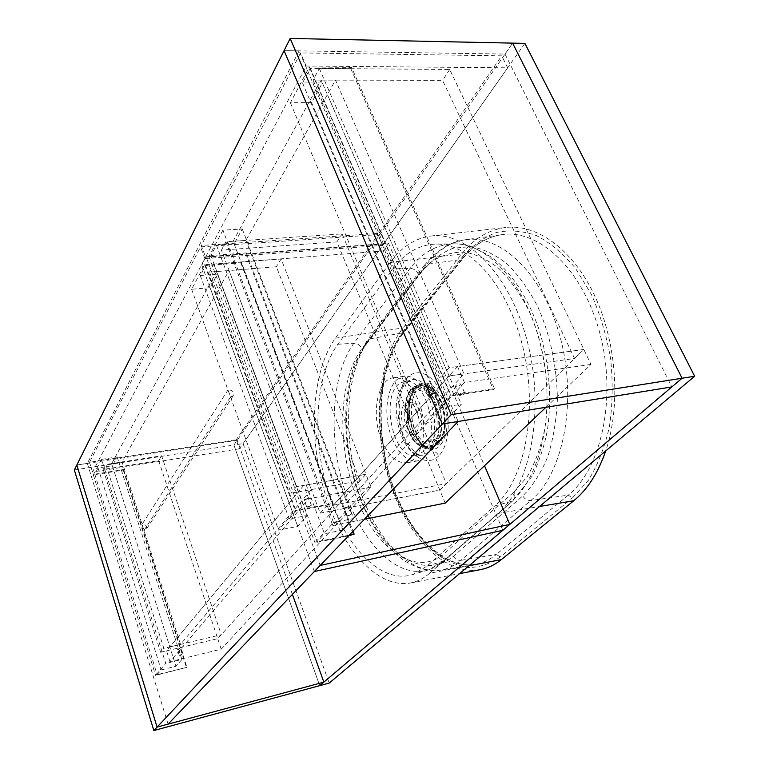 <?xml version="1.0" encoding="UTF-8"?>
<svg xmlns="http://www.w3.org/2000/svg" width="769" height="769" viewBox="0 0 769 769"><rect width="100%" height="100%" fill="white"/><g stroke="black" fill="none" stroke-linecap="round" stroke-linejoin="round"><path stroke-width="0.58" stroke-dasharray="3.85 2.88" d="M305.456 499.86L304.063 499.715L308.638 497.889L305.456 499.86M308.177 507.184L306.793 507.05L311.378 505.223L308.177 507.184M178.648 649.305L177.351 649.305L181.061 647.979L178.648 649.305M180.58 655.332L179.273 655.342L183.003 654.015L180.58 655.332M371.014 487.19L308.744 498.745L169.968 661.657L221.212 649.18L371.014 487.19L365.919 474.262L217.723 638.654L166.556 650.862L303.755 485.393L365.919 474.262L360.113 480.692L291.115 493.217L209.553 272.12L276.379 266.756L360.113 480.692M221.212 649.18L217.723 638.654L221.261 634.723L161.625 455.786L105.872 464.486L163.826 648.344L221.261 634.723M308.744 498.745L303.755 485.393M169.968 661.657L166.556 650.862M160.606 652.275L217.723 638.654L158.664 460.679L103.2 469.426L160.606 652.275L163.826 648.344M103.2 469.426L105.872 464.486M158.664 460.679L161.625 455.786M213.849 264.151L296.469 486.69L365.919 474.262L281.098 258.98L213.849 264.151L209.553 272.12M281.098 258.98L276.379 266.756M296.469 486.69L291.115 493.217M456.613 386.769L455.238 386.547C456.228 384.558 458.074 383.693 460.766 383.952C460.718 385.115 459.333 386.057 456.613 386.769M460.41 395.526L459.035 395.314C460.045 393.344 461.89 392.478 464.582 392.719C464.524 393.863 463.13 394.795 460.41 395.526M345.319 508.28L343.935 508.165L348.732 506.194L345.319 508.28M348.29 516.018L346.906 515.912L351.712 513.942L348.29 516.018M545.923 407.291L590.996 364.419L583.834 349.472L439.781 490.074L327.594 511.712L457.507 366.544L583.834 349.472L574.587 358.498L440.704 377.118L313.07 80.053L442.56 80.38L574.587 358.498M445.193 503.118L439.781 490.074L446.376 483.643L342.128 233.901L225.913 241.754L326.008 506.569L446.376 483.643M590.996 364.419L464.486 382.549L457.507 366.544M464.486 382.549L332.823 525.554L327.594 511.712M332.823 525.554L364.439 519.238M320.183 513.144L439.781 490.074L336.899 241.899L221.414 250.108L320.183 513.144L326.008 506.569M221.414 250.108L225.913 241.754M336.899 241.899L342.128 233.901M319.318 68.46L449.067 367.688L583.834 349.472L449.692 69.47L319.318 68.46L313.07 80.053M449.692 69.47L442.56 80.38M449.067 367.688L440.704 377.118M205.573 257.192L383.568 244.09L507.694 67.816L306.177 66.047L205.573 257.192L201.257 245.513L300.535 52.907L501.715 55.839L378.954 233.343L201.257 245.513M306.177 66.047L300.535 52.907M383.568 244.09L378.954 233.343M507.694 67.816L501.715 55.839M239.447 448.76L92.52 471.993L204.852 258.557L382.674 245.369L239.447 448.76L236.218 439.724L89.512 462.304L200.546 246.887L378.06 234.632L236.218 439.724M382.674 245.369L378.06 234.632M204.852 258.557L200.546 246.887M92.52 471.993L89.512 462.304M320.154 565.446L206.063 256.769L388.556 243.36L484.499 465.726M388.556 243.36L383.135 251.011L502.83 530.302M206.063 256.769L201.757 264.949L383.135 251.011M314.329 571.521L201.757 264.949M74.343 469.955L233.901 445.049L512.606 43.122L505.012 54.07L284.078 50.639L299.083 50.869L458.132 421.479M524.891 43.372L243.062 443.617L233.901 445.049L237.208 440.281L76.813 465.024L87.339 463.399L299.083 50.869M168.075 724.138L87.339 463.399M505.012 54.07L671.818 386.942M233.901 445.049L319.721 685.65L233.901 445.049M292.412 594.399L237.208 440.281M392.209 438.686C399.073 454.392 407.608 461.784 417.807 460.842C429.765 458.785 437.436 437.436 433.706 414.722C430.15 391.969 416.221 374.282 404.263 376.262C387.778 377.81 381.347 413.539 392.209 438.686M381.684 440.416C370.86 415.135 377.156 379.252 393.507 377.723C405.359 375.762 419.22 393.555 422.796 416.423C426.545 439.262 418.97 460.698 407.118 462.736C396.996 463.659 388.518 456.219 381.684 440.416M243.062 443.617L329.199 683.083M222.904 230.2L208.947 256.558L245.84 253.847L246.349 252.943L210.879 255.529L216.416 245.1L234.084 243.888L242.254 228.989L222.904 230.2L333.544 522.536L315.002 542.731L348.54 535.839M242.254 228.989L353.74 518.527L333.544 522.536M234.084 243.888L342.926 530.004L353.74 518.527M216.416 245.1L324.499 533.744L342.926 530.004M210.879 255.529L317.155 541.722L324.499 533.744M349.203 535.137L317.155 541.722M246.349 252.943L353.009 531.177M245.84 253.847L353.461 534.82M208.947 256.558L315.002 542.731M351.52 67.374L350.789 68.662L310.272 68.345L302.515 82.937L322.374 82.965L311.599 102.604L290.384 102.767L309.311 67.018L351.52 67.374L494.477 388.576L450.49 395.103L424.546 423.383L446.683 419.836L461.333 404.283L440.618 407.464L451.259 395.891L493.477 389.614L494.477 388.576M309.311 67.018L450.49 395.103M350.789 68.662L493.477 389.614M310.272 68.345L451.259 395.891M302.515 82.937L440.618 407.464M322.374 82.965L461.333 404.283M311.599 102.604L446.683 419.836M290.384 102.767L424.546 423.383M233.094 241.274L321.125 80.082L449.086 375.954L333.477 505.146L233.094 241.274L245.897 240.409L335.486 80.111L463.995 373.878L346.781 502.609L245.897 240.409M333.477 505.146L346.781 502.609M449.086 375.954L463.995 373.878M321.125 80.082L335.486 80.111M101.566 459.343L93.347 474.877L123.271 470.109L123.578 469.561L94.798 474.146L98.076 467.975L112.361 465.735L117.186 456.94L101.566 459.343L165.729 663.416L155.578 675.393L186.896 667.309L157.145 674.682L161.182 669.924L175.957 666.281L181.878 659.475L165.729 663.416M117.186 456.94L181.878 659.475M112.361 465.735L175.957 666.281M98.076 467.975L161.182 669.924M94.798 474.146L157.145 674.682M123.578 469.561L186.896 667.309M123.271 470.109L186.521 667.732M93.347 474.877L155.578 675.393M241.264 261.912L240.764 262.796L205.573 265.516L200.267 275.513L217.502 274.11L210.052 287.673L191.625 289.279L204.621 264.728L241.264 261.912L333.15 503.378L295.142 510.587L278.58 530.149L297.709 526.381L307.129 515.547L289.25 518.998L296.017 511.02L332.516 504.089L333.15 503.378M204.621 264.728L295.142 510.587M240.764 262.796L332.516 504.089M205.573 265.516L296.017 511.02M200.267 275.513L289.25 518.998M217.502 274.11L307.129 515.547M210.052 287.673L297.709 526.381M191.625 289.279L278.58 530.149M230.546 396.852L233.218 395.727C234.237 391.94 232.517 389.989 228.028 389.873L230.546 396.852L143.928 530.523L141.986 524.448C145.85 524.362 147.273 526.015 146.264 529.408L143.928 530.523M228.028 389.873L141.986 524.448M111.678 463.572L216.55 271.553L298.353 491.9L169.814 646.931L111.678 463.572L122.069 461.958L229.047 270.553L311.272 489.555L180.523 644.384L122.069 461.958M169.814 646.931L180.523 644.384M298.353 491.9L311.272 489.555M216.55 271.553L229.047 270.553M439.906 442.531L438.474 444.242L431.601 447.875C414.52 451.086 401.034 407.109 413.674 390.248L415.039 388.451L421.422 384.394C438.551 378.636 453.835 425.824 439.906 442.531L441.569 443.453C449.038 433.572 448.981 411.271 441.358 396.564C431.995 381.395 422.95 378.886 414.231 389.027L413.674 390.248M407.099 414.491L406.936 413.501L407.628 413.635L408.185 419.076L407.628 413.635L405.907 411.434L407.137 412.684C408.983 415.02 409.223 417.327 407.839 419.595L406.513 422.787C410.886 439.397 418.009 447.894 427.891 448.269L431.592 447.049L431.899 445.616L429.958 445.991L430.015 441.512L431.947 442.079L434.264 439.657L431.947 442.079L431.899 445.616L433.783 444.818L435.331 445.943L438.599 442.569L437.35 441.031C444.299 429.66 442.05 405.417 432.87 393.267L431.294 394.478L431.236 393.584L433.764 390.883L432.87 393.267L432.216 392.892L430.198 394.593L432.457 392.824L430.121 394.603L427.151 394.055L425.065 392.382C417.778 388.316 412.309 391.056 408.675 400.601L407.041 413.097L407.753 419.999C408.954 426.574 411.184 432.101 414.433 436.59C419.605 443.146 424.796 444.79 430.015 441.512L432.947 438.436C439.897 429.237 437.859 406.349 429.14 396.208L430.121 394.603L426.91 391.594L425.065 392.382L424.344 387.98L428.333 388.508L429.64 387.047L433.764 390.883M438.599 442.569L436.898 441.589L433.783 444.818C433.793 441.291 434.831 440.214 436.898 441.589L437.35 441.031L432.947 438.436L433.831 439.695L436.946 441.348L435.648 440.829L435.59 440.128C442.223 429.227 440.041 406.08 431.294 394.478L429.14 396.208L427.151 394.055L425.584 386.461L429.64 387.047M425.584 386.461L417.769 385.154L411.444 389.181C407.503 394.007 405.417 400.889 405.196 409.848L404.869 410.31C406.359 391.604 412.847 384.164 424.344 387.98L425.584 386.461M403.533 384.952C386.74 402.485 401.466 458.132 422.556 455.181L431.034 450.922C449.952 433.764 431.572 372.042 410.55 380.222L405.667 383.789C398.938 387.316 394.776 424.392 407.272 442.857C420.278 459.872 418.903 453.201 422.556 455.181L415.423 455.671L423.661 451.49C442.137 434.677 424.305 373.897 403.619 381.933C379.223 386.932 390.739 458.93 415.423 455.671M438.82 455.796C428.054 466.879 411.655 457.843 403.475 437.571C395.16 417.49 396.506 390.383 406.541 378.656C416.394 366.592 433.293 373.542 442.31 394.785C451.48 415.904 449.702 445.02 438.82 455.796C436.965 452.547 434.37 450.922 431.034 450.922L431.034 450.922M407.522 418.624L406.58 421.316L408.185 419.076L405.936 422.815C408.06 431.678 411.482 438.541 416.221 443.405C421.931 447.702 425.815 449.317 427.891 448.269L431.601 447.875C429.208 447.029 427.631 451.182 416.856 437.994C407.858 424.469 407.147 399.467 414.174 389.96L421.422 384.394L417.769 385.154C413.876 386.365 411.069 388.528 409.348 391.623C406.417 396.516 404.84 402.668 404.638 410.098L406.936 413.501L405.35 411.348L405.907 411.434L405.196 409.848L407.455 412.347L408.195 419.566L406.138 422.69C411.396 441.3 419.336 449.067 429.958 445.991L431.447 447.154L435.331 445.943M418.836 432.216L415.702 434.052C413.213 434.408 410.848 433.11 408.608 430.179C404.311 423.44 403.148 416.173 405.119 408.387C406.32 404.869 408.156 402.869 410.627 402.389C419.48 400.082 426.411 425.065 418.836 432.216M415.875 432.707C423.421 425.545 416.5 400.524 407.666 402.831C396.41 403.917 401.745 437.196 412.751 434.533L415.875 432.707M366.323 344.195L423.383 269.698C432.274 259.576 442.262 252.395 453.354 248.185L470.907 246.599C483.172 248.8 495.265 254.597 507.175 263.978C518.691 275.35 528.957 289.73 537.983 307.119C550.393 335.582 556.871 366.275 557.4 399.207C556.448 420.162 553.199 439.407 547.663 456.94C540.924 473.041 532.609 486.056 522.737 495.986L453.383 556.304C422.787 581.989 381.059 551.565 360.757 498.475C340.167 445.674 341.869 377.243 366.323 344.195L367.13 340.283L369.601 338.946C346.386 370.043 342.243 431.39 357.989 483.874C373.542 536.156 408.656 575.702 441.493 569.983L441.493 569.983C448.317 568.733 454.777 565.523 460.862 560.351L496.322 554.468C489.94 559.669 483.134 562.937 475.915 564.273C441.483 570.223 405.128 530.946 389.249 478.558C373.225 426.161 377.964 364.573 402.629 333.227L461.477 259.48L462.65 258.903L462.842 256.394L404.004 330.237L403.763 332.641L369.601 338.946L426.66 264.373L461.477 259.48C472.656 245.455 486.027 237.188 501.599 234.68C538.761 228.604 583.104 269.429 599.935 333.563C617.017 397.563 601.425 468.773 568.243 495.149L572.472 497.899L588.458 480.269C597.676 465.197 604.655 447.375 609.394 426.814C612.605 405.119 613.037 382.606 610.692 359.286C606.731 336.178 600.301 314.569 591.39 294.45L575.472 268.285C563.293 253.664 550.325 242.783 536.551 235.631C522.699 230.767 509.28 229.739 496.274 232.536C483.826 237.381 472.675 245.33 462.842 256.394M453.383 556.304C455.335 559.284 457.834 560.63 460.862 560.351L530.783 500.523C562.831 474.319 577.471 403.119 560.688 339.139C544.125 274.841 501.128 233.891 465.341 239.765C450.365 242.168 437.474 250.367 426.66 264.373L424.132 265.622L367.13 340.283L354.509 364.035C350.395 376.675 347.598 390.335 346.127 405.003C344.435 435.898 348.79 466.283 359.2 496.159C370.418 525.477 385.73 547.201 405.157 561.341C421.393 570.367 430.284 571.329 441.493 569.983L475.915 564.273C443.117 570.252 406.436 531.216 390.537 478.356C374.416 425.651 379.396 363.545 403.763 332.641L462.65 258.903C473.646 245.128 486.633 237.054 501.599 234.68L465.341 239.765C451.019 241.322 437.282 249.935 424.132 265.622L423.383 269.698M479.481 569.819C443.271 575.481 405.446 534.157 388.97 479.568C372.359 424.949 377.291 360.872 403.033 327.94L461.736 253.972C473.935 238.582 488.613 229.739 505.771 227.451C536.973 223.75 573.059 249.367 594.937 296.238C616.796 343.041 620.958 406.099 605.722 450.922M429.679 573.222L498.004 513.452C530.158 486.402 545 411.828 527.88 343.724C511.02 275.504 467.379 231.065 431.034 236.016C415.039 238.179 401.437 246.993 390.248 262.45L335.342 338.177C311.666 371.36 308.09 436.677 324.653 492.247C341.071 547.797 377.435 589.631 411.146 582.854C417.711 581.451 423.882 578.24 429.679 573.222L468.927 565.773M407.214 421.104C409.925 418.644 409.666 415.443 406.455 411.511L407.137 412.684L407.628 419.643L408.195 419.566M407.224 421.095L406.897 412.549L407.455 412.347M513.615 492.41L527.332 476.492C535.099 462.976 540.924 447.049 544.808 428.708C550.748 390.354 544.712 345.887 528.774 310.407C520.142 293.681 510.299 279.82 499.235 268.823C487.738 259.72 476.107 254.135 464.351 252.049C452.816 251.953 442.002 255.097 431.928 261.46L418.557 274.754L361.766 349.001C338.283 380.395 336.697 446.76 356.662 498.004C376.176 549.354 416.635 578.586 445.068 552.998C465.158 534.417 488.017 514.221 513.615 492.41C515.441 495.89 515.23 498.639 512.99 500.657L442.656 561.591L428.852 569.762C397.179 579.961 361.132 542.337 344.627 489.882C327.95 437.388 331.16 374.657 353.875 343.234L410.088 268.343C422.335 252.395 437.09 244.234 454.354 243.86C488.834 243.36 527.496 286.654 541.511 348.376C555.67 410.146 541.549 476.078 511.452 501.388L494.765 505.915C524.16 480.673 538.117 413.453 523.689 350.577C509.453 287.625 470.657 243.552 436.532 244.061C419.393 244.446 404.888 252.732 393.026 268.91L337.793 344.272C314.838 376.031 311.714 439.772 328.44 493.073C344.983 546.384 381.039 584.757 412.905 574.501L426.862 566.215L494.765 505.915M412.943 389.652L419.787 385.605C441.175 380.559 451.499 444.963 429.65 447.212C412.088 451.788 398.534 404.417 412.943 389.652M406.541 378.656L405.667 383.789C408.099 381.28 409.733 380.088 410.55 380.222L403.619 381.933M414.231 389.027C397.227 411.934 424.498 467.937 441.569 443.453M404.004 330.237C375.906 365.986 373.465 439.195 396.083 495.601C406.301 519.748 419.326 538.858 435.158 552.93C445.895 560.803 456.921 565.667 468.234 567.512C479.491 567.435 490.151 563.927 500.225 556.967L572.472 497.899M500.225 556.967L496.322 554.468L568.243 495.149L530.783 500.523C527.601 500.715 524.919 499.206 522.737 495.986M498.004 513.452L539.54 506.483M335.342 338.177L403.033 327.94M390.248 262.45L461.736 253.972M428.333 388.508L432.274 392.18C430.304 393.747 428.987 392.526 428.333 388.508M418.557 274.754C417.019 270.842 414.193 268.708 410.088 268.343L393.026 268.91M337.793 344.272L353.875 343.234C357.787 343.387 360.421 345.31 361.766 349.001M426.862 566.215L444.203 560.812C446.376 558.813 446.664 556.208 445.068 552.998M438.628 441.935L431.803 445.357C426.651 444.722 421.902 441.368 417.557 435.292C409.675 421.374 409.329 400.005 416.942 390.364L423.584 386.499C428.746 386.759 433.601 389.912 438.167 395.968C446.539 410.165 446.702 432.736 438.628 441.935M415.27 389.316C400.832 404.071 414.385 451.393 431.986 446.808L437.984 443.386C453.143 429.708 439.599 380.761 422.123 385.269L415.27 389.316M311.378 505.223L308.638 497.889M306.793 507.05L304.063 499.715M183.003 654.015L181.061 647.979M179.273 655.342L177.351 649.305M464.582 392.719L460.766 383.952M459.035 395.314L455.238 386.547M351.712 513.942L348.732 506.194M346.906 515.912L343.935 508.165M404.263 376.262L393.507 377.723M417.807 460.842L407.118 462.736M233.218 395.727L146.264 529.408M408.608 430.179L414.433 436.59M405.119 408.387L408.675 400.601M412.751 434.533L415.702 434.052M407.666 402.831L410.627 402.389M411.146 582.854L459.583 573.616M431.034 236.016L505.771 227.451M436.532 244.061L454.354 243.86C464.332 243.321 477.174 248.079 492.862 258.124C512.539 274.014 527.899 297.738 538.944 329.305C548.903 361.815 551.873 394.343 547.864 426.882C545.779 441.002 540.79 457.074 532.888 475.088L512.99 500.657L444.203 560.812C440.512 564.331 435.389 567.32 428.852 569.762L412.905 574.501M419.787 385.605L422.123 385.269C428.766 384.76 434.533 388.835 439.435 397.506C441.925 401.841 443.732 407.791 444.876 415.356C445.77 427.324 443.626 436.59 438.445 443.165L431.986 446.808L429.65 447.212"/><path stroke-width="1.15" d="M364.439 519.238L445.193 503.118L545.923 407.291M509.799 524.391L320.154 565.446L314.329 571.521L502.83 530.302L509.799 524.391L484.499 465.726M451.163 414.674L290.182 38.45L512.606 43.122L682.084 378.233L451.163 414.674L442.358 424.027L284.078 50.639L76.813 465.024L157.078 727.109L442.358 424.027L458.132 421.479L168.075 724.138L157.078 727.109L323.855 682.141L292.412 594.399M290.182 38.45L284.078 50.639L442.358 424.027L671.818 386.942L682.084 378.233L512.606 43.122L524.891 43.372L694.657 376.252L682.084 378.233L319.721 685.65L153.838 730.55L157.078 727.109L76.813 465.024L74.343 469.955L153.838 730.55M694.657 376.252L329.199 683.083L319.721 685.65L323.855 682.141M353.009 531.177L354.134 534.128L349.203 535.137M348.54 535.839L354.134 534.128M605.722 450.922C598.071 472.993 587.42 489.603 573.761 500.734L501.35 559.611C495.053 564.686 488.373 567.974 481.288 569.473L479.481 569.819M468.927 565.773L501.35 559.611M539.54 506.483L573.761 500.734M459.583 573.616L481.288 569.473"/></g></svg>
